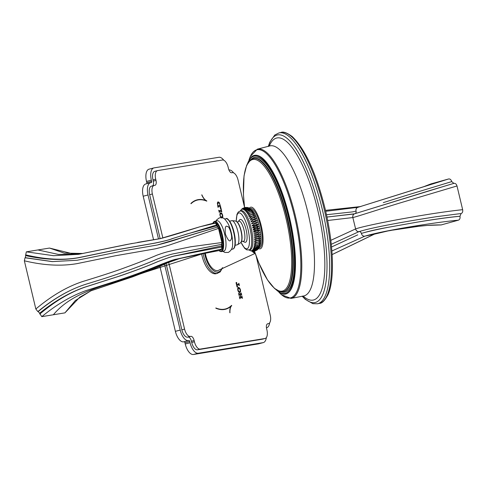 <?xml version="1.0" encoding="UTF-8"?>
<svg xmlns="http://www.w3.org/2000/svg" width="487" height="487" viewBox="0 0 487 487"><rect width="100%" height="100%" fill="white"/><g stroke="black" fill="none" stroke-linecap="round" stroke-linejoin="round"><path stroke-width="0.73" d="M221.969 217.957L222.76 217.044L222.687 215.144L221.859 213.336L220.648 212.782M221.652 218.036L222.522 216.362M244.523 207.218L238.033 179.995A8.194 3.859 75.4 0 0 232.317 172.654L231.727 172.751A4.663 2.198 -104.6 0 1 228.47 168.575L228.178 167.339A8.194 3.859 75.4 0 0 222.456 160.004L157.63 170.596A8.194 3.859 75.4 0 0 157.465 170.633A8.194 3.859 75.4 0 0 155.706 179.186L155.998 180.421A4.663 2.198 -104.6 0 1 155 185.285A4.663 2.198 -104.6 0 1 154.909 185.31L154.312 185.407A8.194 3.859 75.4 0 0 154.148 185.437A8.194 3.859 75.4 0 0 152.388 193.99L162.889 238.076M168.685 262.396L184.579 329.109A8.194 3.859 75.4 0 0 190.295 336.444L190.892 336.347A4.663 2.198 -104.6 0 1 194.143 340.523L194.435 341.758A8.194 3.859 75.4 0 0 200.157 349.1L264.983 338.508A8.194 3.859 75.4 0 0 265.147 338.471A8.194 3.859 75.4 0 0 266.906 329.918L266.614 328.682A4.663 2.198 -104.6 0 1 267.613 323.812A4.663 2.198 -104.6 0 1 267.71 323.794L268.3 323.697A8.194 3.859 75.4 0 0 268.465 323.66A8.194 3.859 75.4 0 0 270.224 315.107L256.217 256.302M215.838 307.961L215.863 308.228A56.504 26.615 75.4 0 0 225.53 309.233A56.504 26.615 75.4 0 0 230.826 306.439A11.414 5.375 75.4 0 0 229.821 312.727L229.967 312.8A11.134 5.241 75.4 0 1 231.709 305.635L231.605 305.379A56.218 26.481 75.4 0 1 225.457 308.959A56.218 26.481 75.4 0 1 215.838 307.961M197.156 200.139A56.218 26.481 -104.6 0 0 191.007 203.718L190.904 203.463A56.504 26.615 -104.6 0 1 197.083 199.865A56.504 26.615 -104.6 0 1 205.569 200.413A11.414 5.375 -104.6 0 1 201.758 194.91L201.855 194.8A11.134 5.241 -104.6 0 0 206.75 200.875L206.774 201.143A56.218 26.481 -104.6 0 0 197.156 200.139L196.839 200.224A56.218 26.481 75.4 0 0 190.941 203.56M239.872 298.781L240.225 297.995L241.783 297.74L242.471 298.354L241.936 296.114L241.875 296.705L240.901 297.009L240.341 294.659L241.375 294.623L241.71 295.165L241.175 292.918L240.822 293.704L239.263 293.959L238.581 293.344L239.111 295.585L239.184 294.952L240.17 294.69L240.73 297.04L239.695 297.088L239.342 296.54L239.872 298.781M239.738 298.202L240.225 297.995M241.875 296.705L240.578 297.076M241.126 293.521L238.569 293.947M238.977 295.006L239.464 294.805M239.75 292.62L240.548 291.707L240.475 289.808L239.647 288L238.52 287.427L237.735 288.334L237.796 290.24L238.587 292.005L239.835 292.602M237.766 287.02L236.822 285.242L238.733 284.925L239.415 285.54L238.88 283.3L238.533 284.085L236.621 284.396L236.682 282.454L236.031 282.643L237.078 287.05L237.766 287.02M238.831 283.927L236.621 284.396M220.574 212.807L219.947 213.671L220.008 215.577L221.061 217.634M221.798 212.015L220.879 207.73L220.081 207.432L221.293 210.341L219.448 210.798L218.766 210.183L219.302 212.423L219.649 211.644L221.214 211.388L221.798 212.015M221.293 210.341L218.785 210.834M219.168 211.857L219.649 211.644M218.456 206.622L220.1 206.354L220.702 206.981L219.253 202.495L218.146 201.874L217.391 202.799L218.103 207.407L218.456 206.622L217.981 206.872M201.642 253.983A19.778 9.314 75.4 0 0 202.081 256.059A19.778 9.314 75.4 0 0 216.283 273.688L220.118 271.99L222.669 267.673M233.602 172.861A11.725 5.521 75.4 0 0 228.89 169.914M266.626 327.788L266.45 327.836A11.725 5.521 75.4 0 0 266.626 327.788A11.725 5.521 75.4 0 0 269.652 322.808M164.515 264.216L180.208 330.083A11.725 5.521 75.4 0 0 188.39 340.59L188.98 340.492A1.132 0.53 -104.6 0 1 189.772 341.503L190.064 342.738A11.725 5.521 75.4 0 0 198.246 353.239L263.077 342.647A11.725 5.521 75.4 0 0 263.309 342.598A11.725 5.521 75.4 0 0 266.334 337.619M223.746 160.205A11.725 5.521 75.4 0 0 218.913 157.277L154.087 167.875A11.725 5.521 75.4 0 0 153.849 167.924A11.725 5.521 75.4 0 0 151.335 180.166L151.627 181.401A1.132 0.53 -104.6 0 1 151.384 182.576A1.132 0.53 -104.6 0 1 151.366 182.582L150.769 182.68A11.725 5.521 75.4 0 0 150.532 182.728A11.725 5.521 75.4 0 0 148.018 194.97L158.476 238.867M154.903 171.308A8.194 3.859 75.4 0 0 154.738 171.339A8.194 3.859 75.4 0 0 152.979 179.892L153.277 181.127L155.998 180.421M152.62 185.839A4.663 2.198 75.4 0 0 153.277 181.127M151.585 186.113A8.194 3.859 75.4 0 0 151.42 186.15A8.194 3.859 75.4 0 0 149.661 194.703L160.12 238.593M166.061 263.528L181.852 329.815A8.194 3.859 75.4 0 0 187.568 337.156L190.892 336.347M262.584 339.129A8.194 3.859 75.4 0 1 262.42 339.177A8.194 3.859 75.4 0 1 262.256 339.214L197.43 349.806A8.194 3.859 75.4 0 1 191.714 342.471L191.415 341.235A4.663 2.198 75.4 0 0 188.165 337.059M151.335 180.166L146.508 181.42A11.725 5.521 -104.6 0 1 149.028 169.178L153.849 167.924M146.508 181.42L146.806 182.655L151.627 181.401M146.721 183.721A1.132 0.53 75.4 0 0 146.806 182.655M148.018 194.97L143.19 196.224A11.725 5.521 -104.6 0 1 145.71 183.983L150.532 182.728M143.19 196.224L153.539 239.647M159.882 266.286L175.381 331.337A11.725 5.521 -104.6 0 0 183.562 341.844L188.98 340.492M198.246 353.239L193.424 354.493A11.725 5.521 -104.6 0 1 185.243 343.992L184.944 342.757A1.132 0.53 75.4 0 0 184.159 341.746M193.424 354.493L258.25 343.901A11.725 5.521 -104.6 0 0 258.487 343.852A11.725 5.521 -104.6 0 0 258.719 343.779M225.335 308.989A56.218 26.481 -104.6 0 1 225.213 309.026A56.218 26.481 -104.6 0 1 215.851 308.131M230.467 307.224A11.134 5.241 -104.6 0 1 231.471 305.702M230.826 306.439L230.588 306.5A56.504 26.615 75.4 0 1 225.408 309.263M205.569 200.413L205.258 200.492A56.504 26.615 -104.6 0 0 196.931 199.907M205.508 200.425A11.134 5.241 75.4 0 0 206.439 200.954L206.445 201.003M206.75 200.875L206.439 200.954M240.73 297.04L239.379 297.173M241.229 294.55L241.01 293.643M240.901 297.009L240.584 297.088M241.99 297.74L241.771 296.833M239.44 292.699L240.31 291.025M239.768 288.754L238.204 287.507M239.464 291.689L238.228 291.433L238.545 291.354L237.985 288.961L238.733 288.377L239.732 288.718L240.304 291.056L239.537 291.67L238.545 291.354M237.65 289.108L238.733 288.377M237.437 287.032L236.913 286.6M237.723 286.819L237.406 286.898M236.725 282.655L236.365 282.545M236.432 283.063L236.414 282.734M238.934 284.925L238.721 284.024M221.981 214.091L220.416 212.849M221.676 217.025L220.441 216.776M219.862 214.444L220.946 213.714L221.944 214.055L222.516 216.392L221.749 217.007L220.757 216.691L220.179 215.552L220.203 214.298L220.946 213.714M220.879 207.73L220.191 207.669M221.415 211.382L221.201 210.494M219.375 203.335L217.835 201.953M220.215 206.354L220.014 205.49L217.61 205.831M217.829 206.914L218.139 206.701L217.829 206.914M217.348 203.846L218.006 202.915L219.314 203.262L220.118 205.411L217.92 205.745L217.701 203.554L218.389 202.817M205.319 253.27A17.136 8.072 -104.6 0 0 205.727 255.231A17.136 8.072 75.4 0 0 219.296 269.92L255.17 253.38M252.083 251.176A9.904 4.663 75.4 0 0 255.109 253.203M461.043 213.586L459.314 213.75L461.043 213.586L459.978 216.265C460.312 218.286 459.783 219.588 458.401 220.173L441.216 224.927L427.537 225.402L418.942 226.272L393.015 230.083M451.723 181.614L406.943 195.208L451.723 181.614L453.878 183.368C455.351 183.167 456.392 184.031 457.001 185.967L462.65 209.678C462.979 211.693 462.455 212.996 461.073 213.58M431.025 183.885L448.588 178.979C450.061 178.778 451.102 179.648 451.717 181.584M431.397 183.733L424.761 186.29M448.588 178.979L357.945 207.322A3.336 2.672 -103.9 0 0 357.866 207.34L325.7 211.279M360.83 206.543L325.486 210.354L360.873 206.531M357.775 207.365L356.253 207.706M352.308 211.918L356.052 211.121L352.308 211.918L326.473 214.724M354.609 213.793L326.966 217.05L353.392 214.067M353.349 214.073L354.676 213.775A3.336 2.685 -103.9 0 1 354.7 213.769A3.336 2.685 -103.9 0 0 352.85 217.555L327.66 220.501M383.275 202.641L406.943 195.208M432.012 189.9L453.847 183.38M452.186 183.879L433.314 189.51M430.538 190.338L354.798 213.744A3.336 2.691 -104 0 0 354.719 213.763L443.371 186.509M457.001 185.967L400.107 202.933C379.897 209.075 357.811 216.38 352.892 217.543A3.336 2.691 -104 0 1 354.719 213.763L354.676 213.775M453.878 183.368L452.204 183.873M443.365 186.509L430.569 190.332M462.65 209.678C446.64 211.388 427.032 214.347 403.814 218.553C383.019 222.23 360.343 227.082 355.607 228.933L352.85 217.555M459.308 213.75L436.346 216.709C408.818 220.934 373.773 227.021 359.053 231.611L331.27 244.297L359.059 231.617C373.407 227.094 407.978 221.092 436.346 216.709M436.833 216.636L459.284 213.756M389.113 227.137C377.51 229.267 363.412 232.646 361.391 233.443C368.452 231.246 377.693 229.14 389.113 227.137L415.88 222.364M459.978 216.265C449.239 217.269 434.544 219.302 415.88 222.358C434.556 219.241 449.257 217.196 459.972 216.234M331.537 246.994L357.744 234.856M458.401 220.173C437.271 222.054 384.194 230.339 364.818 236.177A3.336 2.666 -108.8 0 1 361.384 233.492L361.366 233.437A2.258 1.808 71.2 0 0 359.041 231.623M441.216 224.927C431.385 224.805 419.91 225.798 406.785 227.898C392.084 229.955 381.181 232.074 374.089 234.235L332.122 254.561M364.818 236.177L331.878 250.982M359.053 231.611A3.336 2.679 -108.8 0 1 355.607 228.933L330.819 240.335M257.325 149.168A76.508 22.195 -102.7 0 1 295.341 215.857A76.508 22.195 -102.7 0 1 291.043 298.415L303.693 295.974A76.916 22.311 -102.7 0 0 308.009 212.977A76.916 22.311 77.3 0 0 269.798 145.936L257.325 149.168L250.221 156.619L249.003 159.98M259.151 247.755L259.455 247.682A20.058 5.82 -102.7 0 0 260.527 226.053A20.058 5.82 -102.7 0 0 250.616 208.552L250.312 208.625M257.422 249.715L256.746 250.215L252.175 250.324L257.708 249.49L260.198 245.472A20.058 5.82 -102.7 0 0 259.248 226.339A20.058 5.82 -102.7 0 0 252.236 210.232L248.522 207.76M255.541 250.781L254.458 251.128L251.627 250.635L256.491 250.367M240.919 242.24L244.626 248.291L246.885 249.904L250.081 249.801A20.058 5.82 -102.7 0 0 250.306 249.734A20.058 5.82 -102.7 0 0 251.158 228.166A20.058 5.82 -102.7 0 0 241.242 210.67L238.301 211.961L236.962 214.383L236.219 221.439M244.991 207.511L241.796 209.361L243.871 207.864M242.922 208.284L241.99 208.929M251.164 250.963L252.254 251.201M253.246 251.231L251.03 250.75L254.427 251.134A67.431 19.565 -102.7 0 0 285.692 289.095A67.431 19.565 -102.7 0 0 285.985 218.346A67.431 19.565 -102.7 0 0 255.645 159.608A67.431 19.565 -102.7 0 0 244.596 207.602M258.664 248.461C256.746 250.659 254.744 251.109 252.668 249.813L258.664 248.461M259.096 247.761C257.252 250.038 255.255 250.495 253.1 249.113L259.096 247.761M259.474 246.872C257.696 249.222 255.693 249.673 253.477 248.23L259.474 246.872M259.784 245.813C258.073 248.206 256.071 248.656 253.788 247.171L259.784 245.813M260.021 244.59C258.378 247.006 256.375 247.457 254.031 245.941L260.021 244.59M260.192 243.208C258.609 245.637 256.606 246.087 254.202 244.565L260.192 243.208M260.295 241.692C258.761 244.109 256.765 244.559 254.299 243.043L260.295 241.692L254.299 243.043M260.32 240.048C258.841 242.429 256.844 242.885 254.324 241.4L260.32 240.048L254.324 241.4M260.271 238.289C258.841 240.627 256.844 241.077 254.275 239.647L260.271 238.289L254.275 239.647M260.149 236.445C258.761 238.715 256.765 239.166 254.153 237.796L260.149 236.445L254.153 237.796M259.961 234.521C258.603 236.706 256.606 237.157 253.964 235.872L259.961 234.521L253.964 235.872M259.699 232.543C258.372 234.624 256.375 235.081 253.703 233.894L259.699 232.543L253.703 233.894M259.364 230.528C258.067 232.494 256.065 232.944 253.374 231.879C255.572 230.162 257.568 229.712 259.364 230.528L253.374 231.879M258.974 228.488C257.69 230.327 255.687 230.777 252.978 229.846C255.109 227.983 257.106 227.532 258.974 228.488L252.978 229.846M258.518 226.455C257.246 228.147 255.243 228.598 252.528 227.813C254.585 225.822 256.582 225.371 258.518 226.455L252.528 227.813M258.007 224.446C256.734 225.98 254.738 226.431 252.016 225.798C254.001 223.697 256.004 223.247 258.007 224.446L252.016 225.798M257.446 222.474L251.456 223.825C253.368 221.628 255.371 221.177 257.446 222.474L251.456 223.825M256.844 220.562L250.848 221.914C252.692 219.631 254.689 219.18 256.844 220.562L250.848 221.914M256.192 218.724L250.202 220.081C251.98 217.732 253.977 217.281 256.192 218.724L250.202 220.081M255.517 216.989L249.521 218.34C251.231 215.948 253.228 215.498 255.517 216.989L249.521 218.34M254.811 215.357L248.814 216.715C250.458 214.298 252.461 213.842 254.811 215.357L248.814 216.715M254.08 213.86L248.084 215.217C249.673 212.789 251.669 212.338 254.08 213.86L248.084 215.217M253.337 212.502L247.347 213.86C248.875 211.443 250.872 210.993 253.337 212.502M252.595 211.303L246.599 212.661C248.078 210.274 250.075 209.818 252.595 211.303M251.846 210.268L245.85 211.626C247.286 209.288 249.283 208.838 251.846 210.268M251.109 209.41L245.113 210.768C246.507 208.497 248.504 208.046 251.109 209.41M250.385 208.74L244.395 210.098C245.746 207.906 247.743 207.456 250.385 208.74M249.685 208.259L243.695 209.617C245.016 207.529 247.019 207.078 249.685 208.259M249.015 207.979C247.219 207.164 245.223 207.614 243.025 209.331L247.566 207.511L248.248 207.681M247.159 207.444L242.386 209.246L245.028 207.505L246.166 207.413M238.216 221.676A13.813 13.813 0 0 1 239.738 219.771A11.725 3.403 77.3 0 1 246.112 229.651A11.725 3.403 77.3 0 1 244.815 242.228A13.813 13.813 0 0 1 242.617 241.162A10.367 3.007 -102.7 0 0 244.036 230.174A10.367 3.007 77.3 0 0 238.216 221.682L236.992 221.956M222.857 251.316L224.884 252.461L228.354 252.418C231.362 250.482 232.768 247.822 232.579 244.431A15.535 4.511 -102.7 0 0 227.746 223.04C224.854 219.132 224.032 216.855 219.15 217.957L216.618 219.96L216.009 221.007M218.967 250.592L220.221 251.481L221.506 251.627A15.535 4.511 -102.7 0 0 221.676 251.572A15.535 4.511 -102.7 0 0 222.407 235.172A15.535 4.511 -102.7 0 0 214.657 221.311L217.032 220.775A15.535 4.511 -102.7 0 1 224.781 234.637A15.535 4.511 -102.7 0 1 224.05 251.036A15.535 4.511 77.3 0 1 223.88 251.085A15.535 4.511 77.3 0 1 223.697 251.115M231.094 239.348C230.022 242.526 228.129 240.785 225.408 234.131C224.817 227.52 225.536 225.031 227.551 226.668C229.207 225.353 233.072 237.619 231.094 239.348M222.346 248.035L221.883 244.261M221.981 244.084L222.109 245.819L175.801 255.693C173.183 255.979 166.962 258.037 157.131 261.872C147.366 266.127 134.4 270.997 118.219 276.494L84.513 287.245C69.464 292.486 54.489 301.167 39.593 313.281L41.791 316.653L53.363 314.76C74.718 289.065 112.765 284.505 137.651 274.303L172.623 260.448C183.636 257.41 199.427 254.05 219.984 250.367A0.846 0.81 72 0 0 220.069 250.342L221.804 249.003L221.548 244.377L221.889 242.526L222.395 242.282L219.107 228.482L222.437 242.313L221.682 244.34A0.846 0.81 69.4 0 0 221.743 244.316M217.726 227.015L217.287 225.737M217.427 227.094L215.558 223.046L213.519 223.18M215.911 223.052L199.865 226.79L213.982 223.028L215.911 223.052L217.105 224.805L171.917 238.715C169.482 239.847 163.255 241.412 153.241 243.403L116.436 249.849L78.2 257.726C62.36 260.435 44.853 259.48 25.677 254.865L26.347 251.84L37.919 249.953L58.543 254.451L80.629 253.946M24.35 260.788C43.574 265.409 61.112 266.359 76.964 263.637L115.413 255.766L155.195 248.851C162.658 247.086 168.204 245.533 171.832 244.2L218.529 228.415L217.567 227.039L219.126 228.421L218.529 228.415L221.889 242.526L190.654 246.787L174.328 250.135C167.851 251.809 166.578 251.663 156.723 255.255C147.585 259.175 135.958 263.698 121.853 268.818C106.324 274.376 87.983 279.891 82.76 281.504C67.133 286.63 51.488 295.798 35.837 309.008L24.35 260.788L25.02 257.763L52.255 261.616L77.062 260.265L52.419 261.592L25.409 257.702L25.677 254.865M221.804 244.291A0.846 0.81 69.3 0 1 221.67 244.328L174.742 253.557C171.692 253.995 165.921 255.809 157.435 258.993C147.993 263.108 135.727 267.801 120.636 273.073C103.914 278.941 88.281 283.379 83.478 285.029C68.235 290.276 53.022 299.134 37.84 311.589L38.236 311.528C53.546 298.841 68.892 289.917 84.275 284.761C89.018 283.197 104.029 278.868 119.443 273.493C134.789 268.173 147.232 263.43 156.765 259.267C165.647 255.894 171.57 254.007 174.541 253.605L221.548 244.377A0.846 0.81 69.4 0 0 221.682 244.34M49.497 248.06L64.266 253.118L82.96 253.477L73.233 253.916L49.497 248.06L37.919 249.953M137.59 242.423L161.124 238.466M160.004 238.703L159.955 238.715C167.924 236.694 181.225 232.725 199.865 226.79L159.949 238.715L126.949 244.444L78.377 254.342L53.576 255.693L26.347 251.84M217.914 227.173L217.324 225.718L216.685 225.84L186.771 234.064L172.69 238.533C170.036 239.695 164.119 241.229 154.951 243.135L115.559 250.075L79.04 257.653C63.073 260.575 45.346 259.912 25.866 255.651M157.24 245.028L123.893 250.756M25.409 257.702L25.02 257.763M123.917 250.756L77.062 260.265L123.868 250.762L157.319 245.01L217.555 227.045L179.502 238.533C173.232 240.73 165.836 242.891 157.319 245.01L157.362 245.004M37.84 311.589L35.837 309.008M39.593 313.281L38.236 311.528M39.782 314.066C54.952 301.258 70.11 292.249 85.268 287.056L119.455 276.123C135.349 270.687 148.127 265.859 157.794 261.641C166.907 258.122 172.678 256.223 175.101 255.925L222.34 246.933M41.791 316.653C56.729 304.405 71.577 295.682 86.327 290.477L115.723 281.169C132.854 275.502 146.569 270.474 156.869 266.091C168.033 261.592 174.596 259.267 176.544 259.121L221.804 249.003A0.846 0.791 37.6 0 0 222.224 248.735L220.069 250.342A0.846 0.81 72 0 0 220.203 250.281M53.363 314.76L64.935 312.867L75.315 300.558L90.923 290.812L145.844 272.008L202.044 253.904L219.661 250.452M201.308 254.05L179.648 258.56L168.472 262.481L157.228 267.448L132.513 276.866L91.118 290.751L79.771 297.21L64.935 312.867M222.76 217.044L222.443 217.129M263.077 342.647L258.25 343.901M190.064 342.738L185.243 343.992M184.944 342.757L189.772 341.503M188.39 340.59L183.562 341.844M180.208 330.083L175.381 331.337M152.979 179.892L155.706 179.186M149.661 194.703L152.388 193.99M181.852 329.815L184.579 329.109M187.568 337.156L190.295 336.444M191.415 341.235L194.143 340.523M191.714 342.471L194.435 341.758M197.43 349.806L200.157 349.1M262.256 339.214L264.983 338.508M267.29 323.958L268.3 323.697M240.024 297.155L239.707 297.234M239.263 293.959L238.947 294.038M240.548 291.707L240.231 291.786M239.647 288L239.33 288.079M237.985 288.961L237.674 289.041M221.859 213.336L221.542 213.416M220.757 216.691L220.447 216.77M220.203 214.298L219.887 214.383M219.448 210.798L219.138 210.877M219.253 202.495L218.937 202.574M218.079 205.806L217.762 205.891M217.701 203.554L217.391 203.633M203.109 253.697A19.778 9.314 -104.6 0 0 203.529 255.681A19.778 9.314 75.4 0 0 217.732 273.317M222.249 267.947A18.646 8.784 75.4 0 1 213.537 270.662A18.646 8.784 75.4 0 1 205.021 255.346A18.646 8.784 -104.6 0 1 204.613 253.41M356.021 211.127C355.741 209.118 356.368 207.852 357.915 207.328M354.834 213.738A2.258 1.808 76.1 0 0 354.846 213.738A2.258 1.808 76.1 0 0 356.082 211.157M354.889 213.726A2.258 1.808 76.1 0 0 356.064 211.175L356.052 211.121A3.336 2.672 -103.9 0 1 357.866 207.34L436.23 182.771M361.391 233.443A2.258 1.808 71.2 0 0 359.059 231.617L359.01 231.623A3.336 2.679 -108.9 0 1 355.565 228.945M374.594 234.064A3.336 2.703 -109.2 0 1 374.363 234.162L364.787 236.183C363.156 236.323 362.005 235.428 361.354 233.504M387.475 231.057L374.363 234.162A3.336 2.703 -109.2 0 1 374.089 234.235M324.117 208.899A87.581 25.409 -102.7 0 0 280.829 132.507C283.124 131.338 286.94 132.701 292.273 136.597C305.294 149.229 316.24 173.269 325.103 208.716C333.54 243.652 334.916 279.495 328.068 294.592C324.847 300.564 321.968 303.486 319.429 303.358A87.581 25.409 -102.7 0 0 324.117 208.899M280.829 132.507L278.984 132.921A87.581 25.409 77.3 0 1 322.272 209.319A87.581 25.409 -102.7 0 1 317.585 303.772L319.429 303.358M302.354 296.236A85.882 24.916 -102.7 0 0 319.776 209.952A85.882 24.916 77.3 0 0 268.477 146.277M269.341 145.875A83.058 24.094 77.3 0 1 317.841 210.506A83.058 24.094 -102.7 0 1 303.31 296.224M278.996 292.303A75.929 22.025 -102.7 0 0 294.452 216.082A75.929 22.025 -102.7 0 0 249.07 159.864M274.991 288.834L281.796 293.746A71.084 20.624 -102.7 0 0 289.497 217.403A71.084 20.624 -102.7 0 0 250.982 157.362L246.946 164.722M275.983 289.601A70.359 20.411 -102.7 0 0 288.913 217.561A70.359 20.411 -102.7 0 0 247.512 163.602M250.848 159.651A69.075 20.04 77.3 0 1 288.566 217.695A69.075 20.04 77.3 0 1 280.689 291.731M253.818 158.445A68.229 19.79 77.3 0 1 287.537 217.963A68.229 19.79 77.3 0 1 283.891 291.549L283.343 291.67A68.229 19.79 -102.7 0 0 286.995 218.085A68.229 19.79 -102.7 0 0 253.27 158.567L253.818 158.445M258.56 248.589A21.349 6.191 -102.7 0 0 261.263 225.834A21.349 6.191 -102.7 0 0 249.417 208.119M248.906 250.068A20.058 5.82 -102.7 0 0 249.977 228.433A20.058 5.82 -102.7 0 0 240.067 210.938M240.986 242.136A18.366 5.327 -102.7 0 0 248.407 247.445A18.366 5.327 -102.7 0 0 247.932 228.969A18.366 5.327 -102.7 0 0 240.493 213.349A18.366 5.327 -102.7 0 0 236.323 221.5M241.296 241.595A10.464 3.038 -102.7 0 0 241.406 241.418A10.464 3.038 -102.7 0 0 241.181 230.82A10.464 3.038 77.3 0 0 237.011 221.969L236.652 221.719C236.585 221.116 234.959 220.775 231.763 220.702A12.358 3.586 -102.7 0 1 237.875 231.489A12.358 3.586 -102.7 0 1 237.212 244.815L235.13 245.29M242.617 241.162L241.187 241.802A10.805 3.135 -102.7 0 0 240.949 230.856A10.805 3.135 -102.7 0 0 236.652 221.719M234.192 247.706A14.975 4.346 -102.7 0 0 234.186 232.829A14.975 4.346 -102.7 0 0 227.794 219.4M233.017 249.009A15.535 4.511 -102.7 0 0 233.748 232.609A15.535 4.511 -102.7 0 0 225.998 218.748C226.936 217.628 228.762 219.515 231.465 224.41L234.21 232.841C235.921 242.581 235.55 247.962 233.084 248.991L232.847 249.064A15.535 4.511 -102.7 0 0 233.017 249.009M232.664 249.088A15.535 4.511 -102.7 0 0 232.847 249.064L231.495 249.368M212.813 223.314L213.556 221.999L214.657 221.311A15.535 4.511 -102.7 0 0 214.481 221.366M219.113 250.562A14.975 4.346 -102.7 0 0 221.019 251.14A14.975 4.346 -102.7 0 0 221.652 235.044A14.975 4.346 -102.7 0 0 214.085 222.029A14.975 4.346 -102.7 0 0 212.959 223.277M221.889 242.526L222.395 242.282M222.224 248.735L222.078 245.838M263.309 342.598L258.487 343.852M154.738 171.339L157.465 170.633M151.42 186.15L154.148 185.437M262.42 339.177L265.147 338.471M267.272 323.971L268.465 323.66M239.403 294.818L239.087 294.897M240.901 293.685L240.584 293.771M241.649 296.881L241.339 296.967M240.164 298.007L239.847 298.093M238.606 284.067L238.295 284.146M219.588 211.656L219.272 211.735M221.147 210.518L220.83 210.603M218.377 206.64L218.06 206.719M220.039 205.484L219.722 205.569M254.987 252.863L253.1 251.237M424.737 186.302L431.208 183.8M374.363 234.162L332.122 254.591M391.031 230.424L388.821 230.814M317.585 303.772L312.879 303.681L305.288 299.335L302.202 296.26M278.984 132.921L274.771 135.027L269.786 142.216L268.325 146.313M302.244 296.09L303.833 296.382M269.743 145.51L268.434 146.453M291.043 298.415L281.425 294.738L278.887 292.23M253.27 158.567L250.373 160.01L246.629 165.434L244.024 175.874L243.451 194.684L244.565 207.608M254.458 251.128L258.865 263.077L267.454 279.861L274.437 288.365L280.068 291.603L283.343 291.67M249.107 250.026L250.896 250.884M240.261 210.889L241.704 209.154M243.074 208.192L242.666 208.436M251.846 251.134L252.473 251.225M256.339 250.452L256.746 250.215M247.566 207.511L246.939 207.419M229.681 221.177L231.763 220.702M224.647 219.053L225.998 218.748M221.506 251.627L223.88 251.085M78.87 254.263L132.367 243.415M241.187 241.802C241.388 242.374 240.067 243.378 237.212 244.815"/></g></svg>
